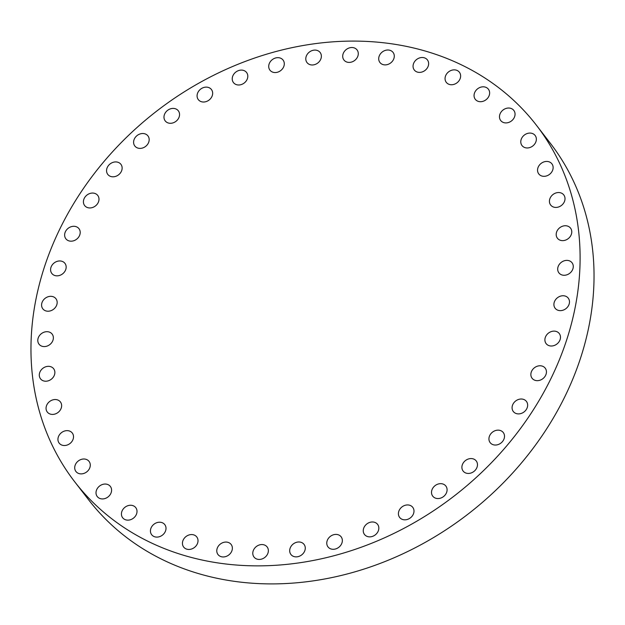 <?xml version="1.0" encoding="UTF-8"?>
<svg xmlns="http://www.w3.org/2000/svg" width="625" height="625" viewBox="0 0 625 625"><rect width="100%" height="100%" fill="white"/><g stroke="black" fill="none" stroke-linecap="round" stroke-linejoin="round"><path stroke-width="0.94" d="M80.203 232.148A8.273 6.898 -37.7 0 0 78.969 228.68A8.273 6.898 -37.7 0 0 70.07 227.141A8.273 6.898 -37.7 0 0 64.633 235.336A8.273 6.898 -37.7 0 0 65.867 238.797A8.273 6.898 -37.7 0 0 74.766 240.344A8.273 6.898 -37.7 0 0 80.203 232.148M294.375 47.172A291.68 243.227 -37.7 0 0 61.859 224.914A291.68 243.227 -37.7 0 0 74.68 481.758A291.68 243.227 -37.7 0 0 316.688 559.789A291.68 243.227 -37.7 0 0 549.211 382.047A291.68 243.227 -37.7 0 0 536.391 125.203A291.68 243.227 -37.7 0 0 294.375 47.172M66.039 265.789A8.273 6.898 -37.7 0 0 64.93 263.336A8.273 6.898 -37.7 0 0 55.508 262.062A8.273 6.898 -37.7 0 0 50.719 271.008A8.273 6.898 -37.7 0 0 51.828 273.453A8.273 6.898 -37.7 0 0 61.258 274.734A8.273 6.898 -37.7 0 0 66.039 265.789M56.758 300.188A8.273 6.898 -37.7 0 0 55.93 298.711A8.273 6.898 -37.7 0 0 45.992 297.727A8.273 6.898 -37.7 0 0 41.992 307.344A8.273 6.898 -37.7 0 0 42.82 308.828A8.273 6.898 -37.7 0 0 52.758 309.812A8.273 6.898 -37.7 0 0 56.758 300.188M52.531 334.664A8.273 6.898 -37.7 0 0 52.133 334.07A8.273 6.898 -37.7 0 0 41.711 333.414A8.273 6.898 -37.7 0 0 38.633 343.602A8.273 6.898 -37.7 0 0 39.031 344.195A8.273 6.898 -37.7 0 0 49.461 344.852A8.273 6.898 -37.7 0 0 52.531 334.664M53.461 368.5A8.273 6.898 -37.7 0 0 42.734 368.414A8.273 6.898 -37.7 0 0 40.531 378.828A8.273 6.898 -37.7 0 0 40.703 379.047A8.273 6.898 -37.7 0 0 51.43 379.133A8.273 6.898 -37.7 0 0 53.633 368.711A8.273 6.898 -37.7 0 0 53.461 368.5M59.523 401.016A8.273 6.898 -37.7 0 0 49.047 402A8.273 6.898 -37.7 0 0 47.297 412.039A8.273 6.898 -37.7 0 0 48.172 412.945A8.273 6.898 -37.7 0 0 58.641 411.961A8.273 6.898 -37.7 0 0 60.398 401.922A8.273 6.898 -37.7 0 0 59.523 401.016M70.586 431.539A8.273 6.898 -37.7 0 0 60.508 433.508A8.273 6.898 -37.7 0 0 59.18 443.141A8.273 6.898 -37.7 0 0 60.867 444.617A8.273 6.898 -37.7 0 0 70.953 442.648A8.273 6.898 -37.7 0 0 72.281 433.023A8.273 6.898 -37.7 0 0 70.586 431.539M86.438 459.461A8.273 6.898 -37.7 0 0 76.875 462.305A8.273 6.898 -37.7 0 0 75.945 471.5A8.273 6.898 -37.7 0 0 78.555 473.422A8.273 6.898 -37.7 0 0 88.117 470.586A8.273 6.898 -37.7 0 0 89.047 461.383A8.273 6.898 -37.7 0 0 86.438 459.461M106.75 484.211A8.273 6.898 -37.7 0 0 97.812 487.797A8.273 6.898 -37.7 0 0 97.25 496.547A8.273 6.898 -37.7 0 0 100.859 498.766A8.273 6.898 -37.7 0 0 109.797 495.172A8.273 6.898 -37.7 0 0 110.352 486.43A8.273 6.898 -37.7 0 0 106.75 484.211M131.109 505.273A8.273 6.898 -37.7 0 0 122.883 509.484A8.273 6.898 -37.7 0 0 122.664 517.758A8.273 6.898 -37.7 0 0 127.328 520.125A8.273 6.898 -37.7 0 0 135.555 515.922A8.273 6.898 -37.7 0 0 135.766 507.641A8.273 6.898 -37.7 0 0 131.109 505.273M159.016 522.234A8.273 6.898 -37.7 0 0 151.578 526.93A8.273 6.898 -37.7 0 0 151.672 534.719A8.273 6.898 -37.7 0 0 157.43 537.086A8.273 6.898 -37.7 0 0 164.859 532.391A8.273 6.898 -37.7 0 0 164.773 524.602A8.273 6.898 -37.7 0 0 159.016 522.234M189.906 534.734A8.273 6.898 -37.7 0 0 183.312 539.781A8.273 6.898 -37.7 0 0 183.672 547.07A8.273 6.898 -37.7 0 0 190.539 549.281A8.273 6.898 -37.7 0 0 197.141 544.242A8.273 6.898 -37.7 0 0 196.773 536.953A8.273 6.898 -37.7 0 0 189.906 534.734M223.148 542.539A8.273 6.898 -37.7 0 0 218.023 554.57A8.273 6.898 -37.7 0 0 225.992 556.484A8.273 6.898 -37.7 0 0 231.125 544.445A8.273 6.898 -37.7 0 0 223.148 542.539M258.07 545.469A8.273 6.898 -37.7 0 0 254.023 557.055A8.273 6.898 -37.7 0 0 263.07 558.523A8.273 6.898 -37.7 0 0 267.125 546.938A8.273 6.898 -37.7 0 0 258.07 545.469M293.961 543.469A8.273 6.898 -37.7 0 0 290.93 554.484A8.273 6.898 -37.7 0 0 301.008 555.383A8.273 6.898 -37.7 0 0 304.031 544.367A8.273 6.898 -37.7 0 0 293.961 543.469M330.086 536.594A8.273 6.898 -37.7 0 0 328.008 546.906A8.273 6.898 -37.7 0 0 339.039 547.109A8.273 6.898 -37.7 0 0 341.109 536.789A8.273 6.898 -37.7 0 0 330.086 536.594M365.711 524.969A8.273 6.898 -37.7 0 0 364.492 534.477A8.273 6.898 -37.7 0 0 376.383 533.875A8.273 6.898 -37.7 0 0 377.594 524.359A8.273 6.898 -37.7 0 0 365.711 524.969M400.109 508.828A8.273 6.898 -37.7 0 0 399.648 517.445A8.273 6.898 -37.7 0 0 412.289 515.945A8.273 6.898 -37.7 0 0 412.75 507.328A8.273 6.898 -37.7 0 0 400.109 508.828M432.578 488.516A8.273 6.898 -37.7 0 0 432.75 496.164A8.273 6.898 -37.7 0 0 446.023 493.703A8.273 6.898 -37.7 0 0 445.852 486.047A8.273 6.898 -37.7 0 0 432.578 488.516M462.469 464.43A8.273 6.898 -37.7 0 0 463.133 471.062A8.273 6.898 -37.7 0 0 470.398 473.187A8.273 6.898 -37.7 0 0 476.898 467.578A8.273 6.898 -37.7 0 0 476.234 460.945A8.273 6.898 -37.7 0 0 468.961 458.828A8.273 6.898 -37.7 0 0 462.469 464.43M489.164 437.078A8.273 6.898 -37.7 0 0 490.172 442.656A8.273 6.898 -37.7 0 0 497.992 444.617A8.273 6.898 -37.7 0 0 504.281 438.117A8.273 6.898 -37.7 0 0 503.273 432.539A8.273 6.898 -37.7 0 0 495.453 430.57A8.273 6.898 -37.7 0 0 489.164 437.078M512.117 407A8.273 6.898 -37.7 0 0 513.312 411.516A8.273 6.898 -37.7 0 0 521.68 413.281A8.273 6.898 -37.7 0 0 527.617 405.914A8.273 6.898 -37.7 0 0 526.414 401.398A8.273 6.898 -37.7 0 0 518.055 399.625A8.273 6.898 -37.7 0 0 512.117 407M530.867 374.812A8.273 6.898 -37.7 0 0 532.102 378.281A8.273 6.898 -37.7 0 0 541 379.82A8.273 6.898 -37.7 0 0 546.438 371.625A8.273 6.898 -37.7 0 0 545.203 368.156A8.273 6.898 -37.7 0 0 536.297 366.617A8.273 6.898 -37.7 0 0 530.867 374.812M545.023 341.172A8.273 6.898 -37.7 0 0 546.133 343.625A8.273 6.898 -37.7 0 0 555.562 344.898A8.273 6.898 -37.7 0 0 560.352 335.953A8.273 6.898 -37.7 0 0 559.234 333.5A8.273 6.898 -37.7 0 0 549.812 332.227A8.273 6.898 -37.7 0 0 545.023 341.172M554.312 306.766A8.273 6.898 -37.7 0 0 555.141 308.25A8.273 6.898 -37.7 0 0 565.078 309.234A8.273 6.898 -37.7 0 0 569.07 299.617A8.273 6.898 -37.7 0 0 568.242 298.133A8.273 6.898 -37.7 0 0 558.312 297.148A8.273 6.898 -37.7 0 0 554.312 306.766M558.531 272.297A8.273 6.898 -37.7 0 0 558.938 272.883A8.273 6.898 -37.7 0 0 569.359 273.547A8.273 6.898 -37.7 0 0 572.438 263.359A8.273 6.898 -37.7 0 0 572.039 262.766A8.273 6.898 -37.7 0 0 561.609 262.109A8.273 6.898 -37.7 0 0 558.531 272.297M557.609 238.461A8.273 6.898 -37.7 0 0 568.336 238.547A8.273 6.898 -37.7 0 0 570.539 228.133A8.273 6.898 -37.7 0 0 570.359 227.914A8.273 6.898 -37.7 0 0 559.633 227.828A8.273 6.898 -37.7 0 0 557.438 238.25A8.273 6.898 -37.7 0 0 557.609 238.461M551.547 205.945A8.273 6.898 -37.7 0 0 562.023 204.961A8.273 6.898 -37.7 0 0 563.773 194.922A8.273 6.898 -37.7 0 0 562.898 194.016A8.273 6.898 -37.7 0 0 552.422 195A8.273 6.898 -37.7 0 0 550.672 205.039A8.273 6.898 -37.7 0 0 551.547 205.945M540.477 175.422A8.273 6.898 -37.7 0 0 550.562 173.453A8.273 6.898 -37.7 0 0 551.891 163.82A8.273 6.898 -37.7 0 0 550.195 162.336A8.273 6.898 -37.7 0 0 540.117 164.305A8.273 6.898 -37.7 0 0 538.789 173.938A8.273 6.898 -37.7 0 0 540.477 175.422M524.625 147.5A8.273 6.898 -37.7 0 0 534.195 144.656A8.273 6.898 -37.7 0 0 535.125 135.461A8.273 6.898 -37.7 0 0 532.516 133.539A8.273 6.898 -37.7 0 0 522.945 136.375A8.273 6.898 -37.7 0 0 522.023 145.578A8.273 6.898 -37.7 0 0 524.625 147.5M504.32 122.75A8.273 6.898 -37.7 0 0 513.258 119.164A8.273 6.898 -37.7 0 0 513.812 110.414A8.273 6.898 -37.7 0 0 510.211 108.195A8.273 6.898 -37.7 0 0 501.273 111.789A8.273 6.898 -37.7 0 0 500.711 120.531A8.273 6.898 -37.7 0 0 504.32 122.75M479.961 101.688A8.273 6.898 -37.7 0 0 488.18 97.477A8.273 6.898 -37.7 0 0 488.398 89.203A8.273 6.898 -37.7 0 0 483.742 86.828A8.273 6.898 -37.7 0 0 475.516 91.039A8.273 6.898 -37.7 0 0 475.297 99.32A8.273 6.898 -37.7 0 0 479.961 101.688M452.055 84.727A8.273 6.898 -37.7 0 0 459.484 80.031A8.273 6.898 -37.7 0 0 459.398 72.242A8.273 6.898 -37.7 0 0 453.641 69.875A8.273 6.898 -37.7 0 0 446.203 74.57A8.273 6.898 -37.7 0 0 446.297 82.359A8.273 6.898 -37.7 0 0 452.055 84.727M421.164 72.219A8.273 6.898 -37.7 0 0 427.758 67.18A8.273 6.898 -37.7 0 0 427.398 59.891A8.273 6.898 -37.7 0 0 420.531 57.672A8.273 6.898 -37.7 0 0 413.93 62.719A8.273 6.898 -37.7 0 0 414.297 70.008A8.273 6.898 -37.7 0 0 421.164 72.219M387.914 64.422A8.273 6.898 -37.7 0 0 393.047 52.391A8.273 6.898 -37.7 0 0 385.07 50.477A8.273 6.898 -37.7 0 0 379.945 62.508A8.273 6.898 -37.7 0 0 387.914 64.422M352.992 61.492A8.273 6.898 -37.7 0 0 357.047 49.906A8.273 6.898 -37.7 0 0 348 48.43A8.273 6.898 -37.7 0 0 343.945 60.023A8.273 6.898 -37.7 0 0 352.992 61.492M317.109 63.484A8.273 6.898 -37.7 0 0 320.133 52.477A8.273 6.898 -37.7 0 0 310.062 51.578A8.273 6.898 -37.7 0 0 307.031 62.594A8.273 6.898 -37.7 0 0 317.109 63.484M280.984 70.367A8.273 6.898 -37.7 0 0 283.062 60.055A8.273 6.898 -37.7 0 0 272.031 59.852A8.273 6.898 -37.7 0 0 269.953 70.172A8.273 6.898 -37.7 0 0 280.984 70.367M245.359 81.992A8.273 6.898 -37.7 0 0 246.57 72.484A8.273 6.898 -37.7 0 0 234.687 73.086A8.273 6.898 -37.7 0 0 233.469 82.602A8.273 6.898 -37.7 0 0 245.359 81.992M210.961 98.133A8.273 6.898 -37.7 0 0 211.422 89.508A8.273 6.898 -37.7 0 0 198.781 91.008A8.273 6.898 -37.7 0 0 198.32 99.633A8.273 6.898 -37.7 0 0 210.961 98.133M178.484 118.445A8.273 6.898 -37.7 0 0 178.32 110.797A8.273 6.898 -37.7 0 0 165.047 113.258A8.273 6.898 -37.7 0 0 165.219 120.914A8.273 6.898 -37.7 0 0 178.484 118.445M148.602 142.523A8.273 6.898 -37.7 0 0 147.938 135.898A8.273 6.898 -37.7 0 0 140.672 133.773A8.273 6.898 -37.7 0 0 134.172 139.383A8.273 6.898 -37.7 0 0 134.836 146.016A8.273 6.898 -37.7 0 0 142.102 148.133A8.273 6.898 -37.7 0 0 148.602 142.523M121.906 169.883A8.273 6.898 -37.7 0 0 120.898 164.305A8.273 6.898 -37.7 0 0 113.078 162.344A8.273 6.898 -37.7 0 0 106.789 168.844A8.273 6.898 -37.7 0 0 107.797 174.422A8.273 6.898 -37.7 0 0 115.617 176.391A8.273 6.898 -37.7 0 0 121.906 169.883M98.953 199.961A8.273 6.898 -37.7 0 0 97.75 195.445A8.273 6.898 -37.7 0 0 89.391 193.672A8.273 6.898 -37.7 0 0 83.453 201.047A8.273 6.898 -37.7 0 0 84.648 205.562A8.273 6.898 -37.7 0 0 93.016 207.336A8.273 6.898 -37.7 0 0 98.953 199.961M74.68 481.758L88.609 499.797A291.68 243.227 -37.7 0 0 330.625 577.828A291.68 243.227 -37.7 0 0 563.141 400.086A291.68 243.227 -37.7 0 0 550.32 143.242L536.391 125.203"/></g></svg>
